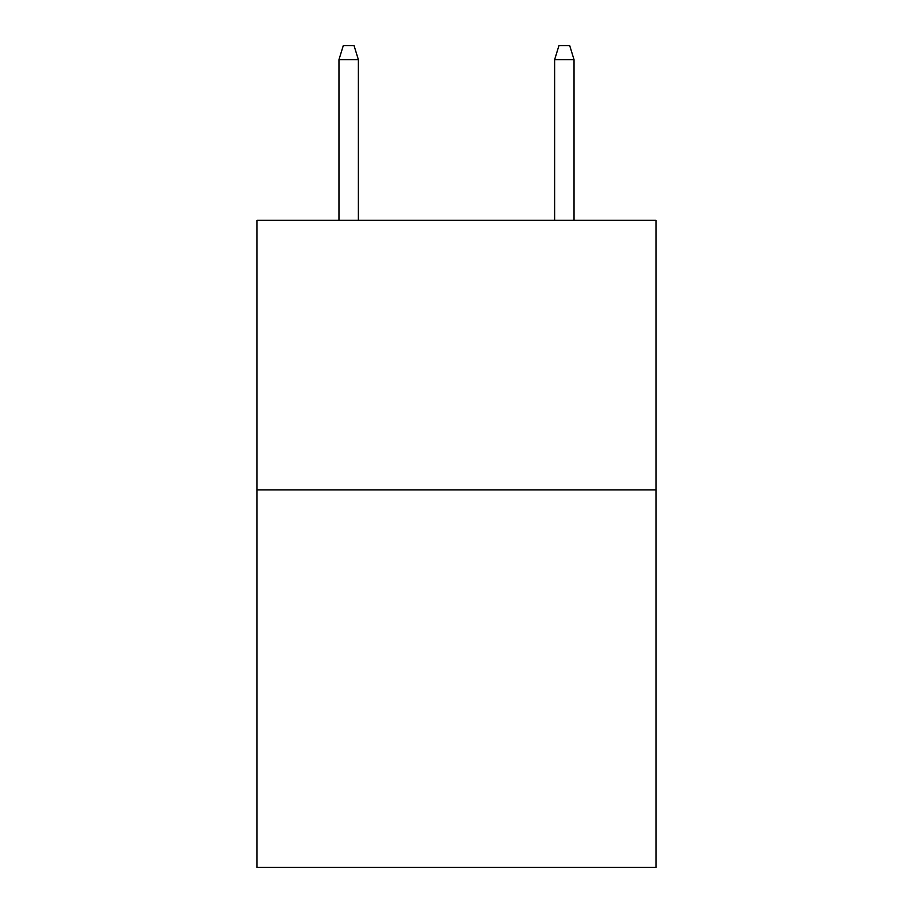 <?xml version="1.0" encoding="UTF-8"?>
<svg xmlns="http://www.w3.org/2000/svg" width="913" height="913" viewBox="0 0 913 913"><rect width="100%" height="100%" fill="white"/><g stroke="black" fill="none" stroke-linecap="round" stroke-linejoin="round"><path stroke-width="1.37" d="M655.99 489.927L655.99 867.35L257.01 867.35L257.01 220.341L655.99 220.341L655.99 489.927L257.01 489.927M358.375 220.341L358.375 59.665L338.963 59.665L338.963 220.341M338.963 59.665L343.277 45.65L354.061 45.65L358.375 59.665M554.625 59.665L558.939 45.65L569.723 45.65L574.037 59.665L554.625 59.665L554.625 220.341M574.037 59.665L574.037 220.341"/></g></svg>

